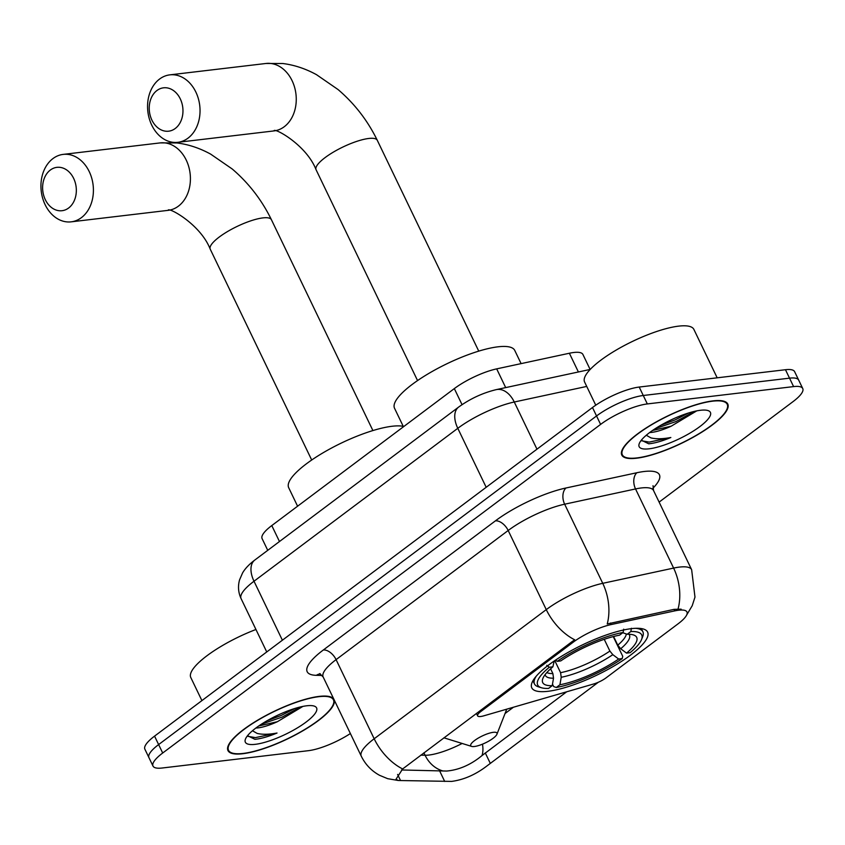 <?xml version="1.0" encoding="UTF-8"?>
<svg xmlns="http://www.w3.org/2000/svg" width="845" height="845" viewBox="0 0 845 845"><rect width="100%" height="100%" fill="white"/><g stroke="black" fill="none" stroke-linecap="round" stroke-linejoin="round"><path stroke-width="1.27" d="M573.047 642.306A32.744 8.534 154.3 0 1 611.167 624.561L674.775 610.882A32.744 8.534 154.3 0 1 678.715 610.206A32.744 8.534 154.3 0 1 686.953 611.97A32.744 8.534 154.3 0 1 678.229 623.705L606.118 677.817A12.126 3.158 -25.7 0 1 593.655 683.975L483.773 715.831A12.126 3.158 -25.7 0 1 480.668 716.497A12.126 3.158 -25.7 0 1 477.615 715.852A12.126 3.158 -25.7 0 1 480.847 711.501L573.047 642.306L572.551 641.27L574.727 639.813A42.451 24.78 53.1 0 1 546.261 609.625A48.514 12.633 -25.7 0 1 602.738 583.325A42.451 27.843 77.9 0 1 607.238 623.98L674.046 609.351L681.144 609.171M631.447 628.648A64.273 16.742 154.3 0 0 564.344 654.569A64.273 16.742 154.3 0 0 531.79 687.851A64.273 16.742 154.3 0 0 547.961 691.305A64.273 16.742 154.3 0 0 615.065 665.385A64.273 16.742 154.3 0 0 647.619 632.102A64.273 16.742 154.3 0 0 631.447 628.648M267.738 550.327L262.098 538.614A36.388 9.475 -25.7 0 1 271.784 525.569L454.325 388.594A36.388 9.475 -25.7 0 1 496.68 368.874L569.372 353.242A36.388 9.475 -25.7 0 1 573.744 352.492A36.388 9.475 -25.7 0 1 582.902 354.446L590.116 369.445M712.979 400.879A58.823 15.326 154.3 0 0 651.579 424.602A58.823 15.326 154.3 0 0 621.783 455.054A58.823 15.326 154.3 0 0 636.581 458.212A58.823 15.326 154.3 0 0 697.981 434.499A58.823 15.326 154.3 0 0 727.777 404.037A58.823 15.326 154.3 0 0 712.979 400.879M319.167 696.396A58.823 15.326 154.3 0 0 257.767 720.109A58.823 15.326 154.3 0 0 227.97 750.571A58.823 15.326 154.3 0 0 242.768 753.729A58.823 15.326 154.3 0 0 304.179 730.017A58.823 15.326 154.3 0 0 333.976 699.554A58.823 15.326 154.3 0 0 319.167 696.396M566.689 691.791L482.009 755.567C470.887 764.757 459.099 769.922 446.656 771.052L401.565 769.975M598.334 682.253L486.995 765.908C475.629 774.611 463.842 779.777 451.631 781.403L398.386 780.505L395.956 779.343L402.642 768.95L572.551 641.27M659.121 502.11L793.064 401.597A36.388 9.475 154.3 0 0 802.75 388.552L794.627 371.673A36.388 9.475 154.3 0 0 785.47 369.719L639.2 387.052A36.388 9.475 154.3 0 0 592.482 407.522L154.561 736.132L158.628 744.572A36.388 9.475 154.3 0 0 148.942 757.616A36.388 9.475 154.3 0 1 158.628 744.572L596.538 415.962L158.628 744.572L162.694 753.011A36.388 9.475 154.3 0 0 152.998 766.056A36.388 9.475 154.3 0 0 162.155 768.01L308.425 750.677A36.388 9.475 154.3 0 0 350.379 733.544M639.2 387.052L643.267 395.492A36.388 9.475 154.3 0 0 596.538 415.962A36.388 9.475 154.3 0 1 643.267 395.492L789.536 378.159L643.267 395.492L647.323 403.931A36.388 9.475 154.3 0 0 600.605 424.401L162.694 753.011M798.683 380.113A36.388 9.475 154.3 0 0 789.536 378.159A36.388 9.475 154.3 0 1 798.683 380.113M802.75 388.552A36.388 9.475 154.3 0 0 793.592 386.598L647.323 403.931M154.561 736.132A36.388 9.475 154.3 0 0 144.875 749.177L152.998 766.056M636.972 457.916A58.21 15.168 154.3 0 0 697.738 434.446A58.21 15.168 154.3 0 0 727.228 404.301A58.21 15.168 154.3 0 0 712.588 401.174A58.21 15.168 154.3 0 0 651.812 424.644A58.21 15.168 154.3 0 0 622.321 454.79A58.21 15.168 154.3 0 0 636.972 457.916M717.173 377.81L693.872 329.392A60.639 15.801 154.3 0 0 678.62 326.138A60.639 15.801 154.3 0 0 615.318 350.59A60.639 15.801 154.3 0 0 584.592 381.993L595.757 405.188M649.699 432.513A27.41 7.14 154.3 0 0 651.896 432.355A27.41 7.14 154.3 0 0 671.183 426.186L652.551 430.454M641.344 440.182L648.706 443.794L649.974 443.667C655.752 442.938 662.702 440.889 670.835 437.509C662.681 439.02 656.058 439.146 650.956 437.9L646.277 435.238M700.452 410.279A39.535 10.298 154.3 0 0 663.737 423.63A39.535 10.298 154.3 0 0 639.274 443.551A39.535 10.298 154.3 0 0 649.097 448.811A39.535 10.298 154.3 0 0 694.632 430.232A39.535 10.298 154.3 0 0 707.878 410.533A39.535 10.298 154.3 0 0 700.452 410.279M671.183 426.186L696.724 410.881M670.835 437.509L649.224 442.104L641.513 440.773M688.622 412.973L675.113 419.902L660.811 425.267M694.516 411.357L675.915 421.581L655.224 428.668M243.17 753.434A58.21 15.168 154.3 0 0 303.936 729.964A58.21 15.168 154.3 0 0 333.426 699.818A58.21 15.168 154.3 0 0 318.776 696.692A58.21 15.168 154.3 0 0 258.01 720.162A58.21 15.168 154.3 0 0 228.52 750.307A58.21 15.168 154.3 0 0 243.17 753.434M255.887 728.031A27.41 7.14 154.3 0 0 258.095 727.872A27.41 7.14 154.3 0 0 277.382 721.704L258.75 725.971M247.543 735.699L254.905 739.312L256.172 739.185C261.939 738.456 268.9 736.407 277.033 733.027C268.879 734.537 262.256 734.664 257.155 733.418L252.465 730.756M306.65 705.797A39.535 10.298 154.3 0 0 269.925 719.148A39.535 10.298 154.3 0 0 245.462 739.069A39.535 10.298 154.3 0 0 255.296 744.329A39.535 10.298 154.3 0 0 300.831 725.739A39.535 10.298 154.3 0 0 314.076 706.05A39.535 10.298 154.3 0 0 306.65 705.797M277.382 721.704L302.911 706.399M255.94 629.493A60.639 15.801 154.3 0 0 190.79 677.51L201.913 700.611M277.033 733.027L255.422 737.622L247.712 736.291M294.82 708.49L281.3 715.419L266.999 720.785M300.704 706.874L282.114 717.099L261.422 724.186M156.959 90.51A21.833 16.784 -96.8 0 0 151.92 120.148A21.833 16.784 -96.8 0 0 175.242 128.493A21.833 16.784 -96.8 0 0 180.281 98.865A21.833 16.784 -96.8 0 0 156.959 90.51M188.023 138.136A33.958 26.11 83.2 0 1 177.799 142.319A33.958 26.11 83.2 0 1 149.269 118.627A33.958 26.11 83.2 0 1 159.578 79.05A33.958 26.11 83.2 0 1 169.803 74.867A33.958 26.11 83.2 0 1 198.332 98.559A33.958 26.11 83.2 0 1 188.023 138.136M552.218 685.675L548.574 688.411A57.724 15.041 154.3 0 1 541.381 687.735A57.724 15.041 154.3 0 1 549.324 667.244L552.884 666.832A52.147 13.583 154.3 0 0 542.87 678.451A52.147 13.583 154.3 0 0 552.218 685.675L553.517 678.186L552.884 673.581L550.591 668.817M521.101 363.614L514.742 350.4A66.702 17.375 154.3 0 0 497.958 346.82A66.702 17.375 154.3 0 0 428.33 373.712A66.702 17.375 154.3 0 0 394.53 408.251L403.445 426.778M613.248 636.602L622.744 656.322L622.205 658.614A57.724 15.041 154.3 0 1 556.274 687.492L553.676 686.573L552.482 684.112M536.29 676.137A60.153 15.675 154.3 0 0 534.484 683.954A60.153 15.675 154.3 0 0 538.328 686.795L541.381 687.735M549.324 667.244L546.757 665.321M555.556 660.103L557.204 661.339A57.724 15.041 154.3 0 1 623.135 632.451L623.705 629.155M556.274 687.492L559.918 684.756A52.147 13.583 154.3 0 0 618.646 659.037L622.205 658.614M623.135 632.451L619.491 635.186A52.147 13.583 154.3 0 0 560.763 660.917L557.204 661.339M618.646 659.037L612.826 654.664L609.889 651.072L604.238 639.316M554.785 660.621L560.584 672.673L561.217 677.278L559.918 684.756M554.193 661.022L552.884 666.832M613.597 636.507L617.769 645.157L620.695 648.759L626.525 653.122L630.085 652.699A57.724 15.041 154.3 0 0 641.556 639.528L642.718 636.56A60.153 15.675 154.3 0 0 642.887 631.775A60.153 15.675 154.3 0 0 635.662 628.31M631.405 628.247L630.835 631.542A57.724 15.041 154.3 0 1 641.556 639.528M626.525 653.122A52.147 13.583 154.3 0 0 633.359 634.901A52.147 13.583 154.3 0 0 627.191 634.278L630.835 631.542M627.191 634.278L622.786 632.725M50.341 170.035A21.833 16.784 -96.8 0 0 45.303 199.673A21.833 16.784 -96.8 0 0 68.614 208.018A21.833 16.784 -96.8 0 0 73.652 178.39A21.833 16.784 -96.8 0 0 50.341 170.035M81.395 217.661A33.958 26.11 83.2 0 1 71.17 221.844A33.958 26.11 83.2 0 1 42.641 198.152A33.958 26.11 83.2 0 1 52.96 158.575A33.958 26.11 83.2 0 1 63.185 154.392A33.958 26.11 83.2 0 1 91.704 178.084A33.958 26.11 83.2 0 1 81.395 217.661M474.394 746.505A14.555 3.792 154.3 0 0 487.914 741.583A14.555 3.792 154.3 0 0 496.923 734.252A14.555 3.792 154.3 0 0 493.3 732.319A14.555 3.792 154.3 0 0 476.538 739.164A14.555 3.792 154.3 0 0 471.668 746.41A14.555 3.792 154.3 0 0 474.394 746.505M403.234 426.334A66.702 17.375 154.3 0 0 392.101 426.26A66.702 17.375 154.3 0 0 322.473 453.152A66.702 17.375 154.3 0 0 288.684 487.692L297.588 506.208M480.351 710.465L480.847 711.501M578.392 371.969L569.372 353.242M674.775 610.882L674.046 609.351M611.167 624.561L610.439 623.029M505.69 387.612L496.68 368.874M462.046 404.66L454.325 388.594M279.473 541.529L271.784 525.569M322.177 675.451L316.347 675.324A60.639 15.801 -25.7 0 1 323.318 649.995L495.402 520.858A60.639 15.801 -25.7 0 1 565.992 487.987A12.126 7.954 -102.1 0 0 564.65 504.201L602.738 583.325L673.613 568.083A48.514 12.633 -25.7 0 1 679.443 567.09A48.514 12.633 -25.7 0 1 691.643 569.699L653.565 490.565A48.514 12.633 154.3 0 0 641.355 487.956A48.514 12.633 154.3 0 0 635.535 488.949L564.65 504.201A48.514 12.633 154.3 0 0 508.183 530.491L336.088 659.628A48.514 12.633 154.3 0 0 323.17 677.014L319.706 673.56M678.06 608.949A42.451 27.843 77.9 0 0 673.613 568.083L635.535 488.949A12.126 7.954 -102.1 0 1 636.876 472.735A60.639 15.801 -25.7 0 1 652.868 488.283M443.002 770.978A32.744 28.117 91.2 0 1 425.088 755.261L420.778 755.166M462.141 743.463A38.807 10.108 -25.7 0 1 428.975 755.039A38.807 10.108 -25.7 0 1 425.088 755.261L423.905 752.821M402.642 768.95A42.451 24.78 -126.9 0 1 374.177 738.762L546.261 609.625L508.183 530.491A12.126 7.077 53.1 0 0 495.402 520.858M398.386 780.505L387.675 778.678L379.574 775.319C371.462 770.872 365.357 764.482 361.259 756.148A48.514 12.633 -25.7 0 1 374.177 738.762L336.088 659.628A12.126 7.077 53.1 0 0 323.318 649.995M482.009 755.567A32.744 19.118 53.1 0 0 482.463 744.17M513.433 707.233L505.035 713.529M565.992 487.987L636.876 472.735M793.592 386.598L785.47 369.719M600.605 424.401L592.482 407.522M320.297 673.824A12.126 10.415 -88.8 0 0 316.347 675.324M400.541 780.537L397.604 774.442M444.702 781.445L439.569 770.767M490.28 763.331L485.262 752.895M586.726 386.429L514.267 402.009L536.966 449.181M458.634 407.079A24.252 14.154 53.1 0 0 457.789 428.309L254.007 581.233A48.514 12.633 154.3 0 0 241.089 598.619C238.269 592.535 237.772 586.272 239.579 579.818L242.578 572.931C245.071 568.611 249.159 564.302 254.841 560.013L458.634 407.079C470.232 398.703 482.791 392.883 496.321 389.619A24.252 15.907 77.9 0 1 514.267 402.009A48.514 12.633 154.3 0 0 457.789 428.309L486.181 487.29M254.841 560.013A24.252 14.154 53.1 0 0 254.007 581.233L282.388 640.214M417.557 380.577L316.083 169.75A33.958 8.841 -25.7 0 1 325.135 157.571A33.958 8.841 -25.7 0 1 368.737 138.474A33.958 8.841 -25.7 0 1 377.282 140.291C367.681 120.613 354.615 103.703 338.074 89.559L316.537 74.698C305.563 68.677 294.292 64.949 282.726 63.502L266.038 63.47L169.803 74.867M177.799 142.319L274.023 130.912A33.958 26.11 -96.8 0 0 284.247 126.729A33.958 26.11 -96.8 0 0 294.556 87.162A33.958 26.11 -96.8 0 0 266.038 63.47M546.842 672.546A44.869 11.693 154.3 0 0 552.884 673.581M561.217 677.278A46.644 12.147 154.3 0 0 612.826 654.664M545.11 674.637A46.644 12.147 154.3 0 0 553.517 678.186M560.584 672.673A44.869 11.693 154.3 0 0 609.889 651.072M620.695 648.759A46.644 12.147 154.3 0 0 628.986 634.268M617.769 645.157A44.869 11.693 154.3 0 0 626.325 633.972M311.699 460.007L210.236 249.18A33.958 8.841 -25.7 0 1 219.277 237.012A33.958 8.841 -25.7 0 1 262.879 217.904A33.958 8.841 -25.7 0 1 271.425 219.732C261.823 200.054 248.757 183.133 232.227 168.989L210.68 154.139C199.705 148.118 188.435 144.379 176.869 142.942L160.18 142.9L63.185 154.392M210.236 249.18C200.434 223.978 167.637 206.518 168.144 210.352A33.958 26.11 -96.8 0 0 178.39 206.169A33.958 26.11 -96.8 0 0 188.71 166.592A33.958 26.11 -96.8 0 0 160.18 142.9M476.432 713.402L477.615 715.852M686.626 615.086L692.213 605.728L694.981 597.109L691.643 569.699M361.259 756.148L323.17 677.014M653.027 485.695L653.565 490.565M241.089 598.619L266.745 651.949M496.321 389.619L590.201 369.434M726.277 402.326L727.228 404.301M621.371 452.814L622.321 454.79M332.476 697.843L333.426 699.818M227.569 748.332L228.52 750.307M478.745 351.129L377.282 140.291M532.941 680.743L534.484 683.954M641.344 628.574L642.887 631.775M316.083 169.75C306.291 144.537 273.495 127.088 274.002 130.912M168.166 210.342L71.17 221.844M372.899 430.559L271.425 219.732M496.923 734.252L506.746 709.177M471.668 746.41L443.91 737.812"/></g></svg>
